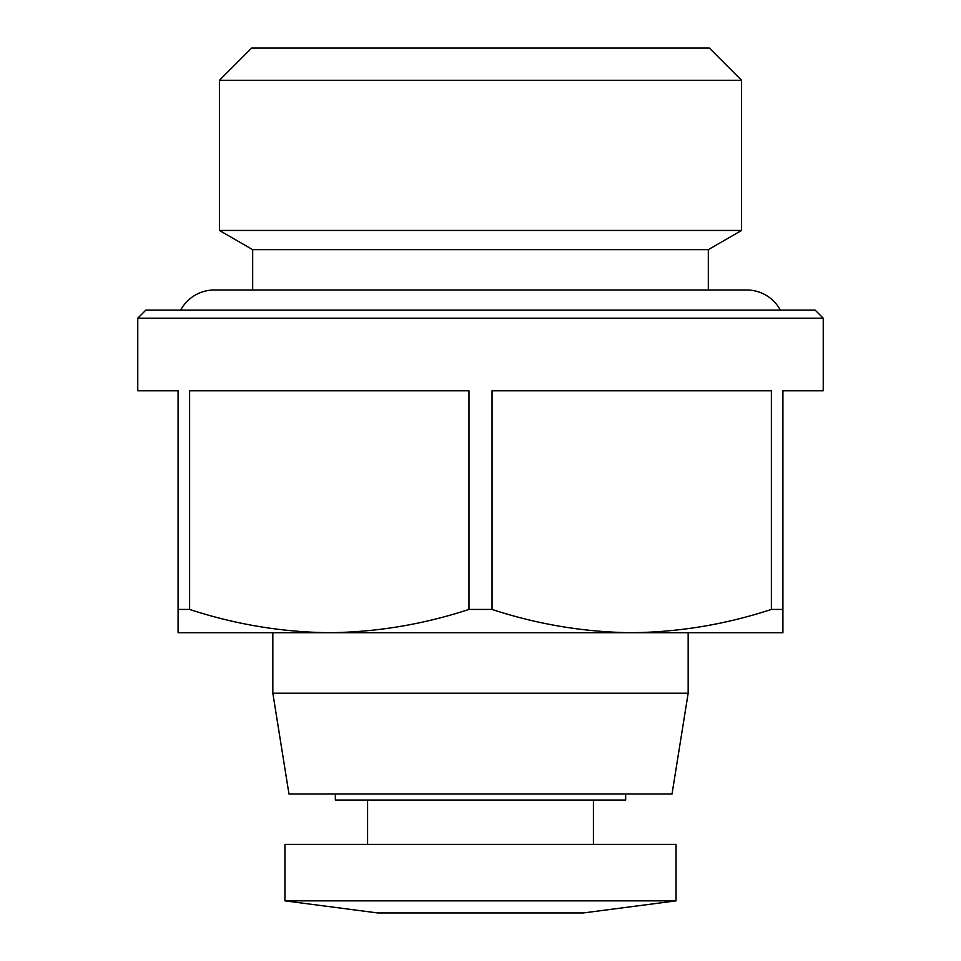 <?xml version="1.0" encoding="UTF-8"?>
<svg xmlns="http://www.w3.org/2000/svg" width="961" height="961" viewBox="0 0 961 961"><rect width="100%" height="100%" fill="white"/><g stroke="black" fill="none" stroke-linecap="round" stroke-linejoin="round"><path stroke-width="1.44" d="M780.356 310.139A38.308 38.308 0 0 0 746.625 289.982L214.375 289.982A38.308 38.308 0 0 0 180.644 310.139M583.315 912.95L377.685 912.95L284.936 900.853L676.063 900.853L583.315 912.95M676.063 900.853L676.063 844.407L284.936 844.407L284.936 900.853M219.42 80.304L251.674 48.05L709.326 48.05L741.58 80.304L741.58 230.448L219.42 230.448L219.42 80.304L741.58 80.304M367.595 800.045L367.595 844.407M593.405 800.045L593.405 844.407M219.42 230.448L252.683 249.656L708.317 249.656L741.58 230.448M252.683 249.656L252.683 289.982M708.317 249.656L708.317 289.982M335.341 794.002L335.341 800.045L625.659 800.045L625.659 794.002M672.027 794.002L288.973 794.002L272.84 693.193L688.16 693.193L672.027 794.002M688.16 693.193L688.16 632.71L272.84 632.71L272.84 693.193M823.229 318.211L137.771 318.211L137.771 390.779L178.085 390.779L178.085 609.43L189.617 609.43L189.617 390.779L468.968 390.779L468.968 609.43L492.032 609.43L492.032 390.779L771.383 390.779L771.383 609.43L782.915 609.43L782.915 390.779L823.229 390.779L823.229 318.211L815.168 310.139L145.832 310.139L137.771 318.211M468.968 609.43C423.32 624.41 376.76 632.17 329.299 632.71L178.085 632.71L178.085 609.43M782.915 609.43L782.915 632.71L631.701 632.71C584.24 632.17 537.679 624.41 492.032 609.43M329.299 632.71C281.837 632.17 235.277 624.41 189.617 609.43M771.383 609.43C725.723 624.41 679.163 632.17 631.701 632.71"/></g></svg>
